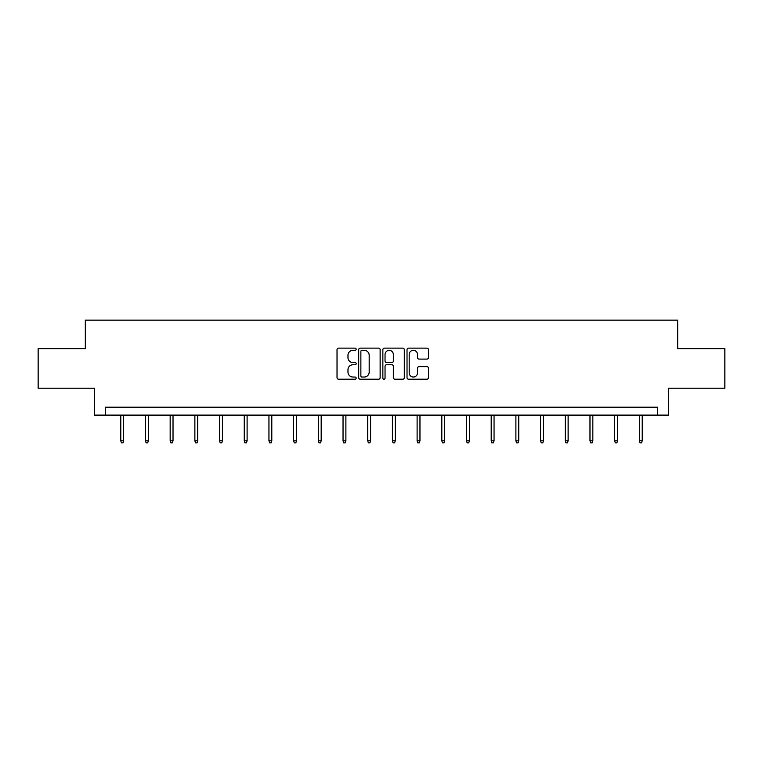 <?xml version="1.0" encoding="UTF-8"?>
<svg xmlns="http://www.w3.org/2000/svg" width="763" height="763" viewBox="0 0 763 763"><rect width="100%" height="100%" fill="white"/><g stroke="black" fill="none" stroke-linecap="round" stroke-linejoin="round"><path stroke-width="1.14" d="M356.168 349.225A1.087 1.087 0 0 0 355.081 348.138L338.572 348.138A1.555 1.555 0 0 0 337.027 349.692L337.027 377.656A1.555 1.555 0 0 0 338.572 379.211L355.081 379.211A1.087 1.087 0 0 0 356.168 378.124A1.087 1.087 0 0 0 355.081 377.036L352.945 377.036A4.969 4.969 0 0 1 347.976 372.067L347.976 369.731A4.969 4.969 0 0 1 352.945 364.762L355.081 364.762A1.087 1.087 0 0 0 356.168 363.674A1.087 1.087 0 0 0 355.081 362.587L352.945 362.587A4.969 4.969 0 0 1 347.976 357.618L347.976 355.281A4.969 4.969 0 0 1 352.945 350.312L355.081 350.312A1.087 1.087 0 0 0 356.168 349.225M426.908 359.096A1.555 1.555 0 0 0 428.463 357.542L428.463 349.692A1.555 1.555 0 0 0 426.908 348.138L408.577 348.138A1.555 1.555 0 0 0 407.022 349.692L407.022 377.656A1.555 1.555 0 0 0 408.577 379.211L426.908 379.211A1.555 1.555 0 0 0 428.463 377.656L428.463 368.186A1.555 1.555 0 0 0 426.908 366.631L419.059 366.631A1.555 1.555 0 0 0 417.514 368.186L417.514 372.878A4.158 4.158 0 0 1 413.355 377.036A4.158 4.158 0 0 1 409.197 372.878L409.197 354.471A4.158 4.158 0 0 1 413.355 350.312A4.158 4.158 0 0 1 417.514 354.471L417.514 357.542A1.555 1.555 0 0 0 419.059 359.096L426.908 359.096M657.572 415.12L668.655 415.12L668.655 388.214L724.85 388.214L724.85 348.634L677.678 348.634L677.678 320.145L85.322 320.145L85.322 348.634L38.15 348.634L38.15 388.214L94.345 388.214L94.345 415.12L657.572 415.12L657.572 407.204L105.428 407.204L105.428 415.12M380.136 349.692A1.555 1.555 0 0 0 378.591 348.138L360.25 348.138A1.555 1.555 0 0 0 358.696 349.692L358.696 377.656A1.555 1.555 0 0 0 360.25 379.211L378.591 379.211A1.555 1.555 0 0 0 380.136 377.656L380.136 349.692M384.409 348.138L402.75 348.138A1.555 1.555 0 0 1 404.304 349.692L404.304 377.656A1.555 1.555 0 0 1 402.75 379.211L394.9 379.211A1.555 1.555 0 0 1 393.346 377.656L393.346 366.316A1.555 1.555 0 0 0 391.791 364.762L386.593 364.762A1.555 1.555 0 0 0 385.038 366.316L385.038 378.124A1.087 1.087 0 0 1 383.951 379.211A1.087 1.087 0 0 1 382.864 378.124L382.864 349.692A1.555 1.555 0 0 1 384.409 348.138M361.958 350.312A1.087 1.087 0 0 0 360.87 351.4L360.87 375.949A1.087 1.087 0 0 0 361.958 377.036L364.218 377.036A4.969 4.969 0 0 0 369.187 372.067L369.187 355.281A4.969 4.969 0 0 0 364.218 350.312L361.958 350.312M393.346 354.547A4.158 4.158 0 0 0 389.187 350.389A4.158 4.158 0 0 0 385.038 354.547L385.038 361.033A1.555 1.555 0 0 0 386.593 362.587L391.791 362.587A1.555 1.555 0 0 0 393.346 361.033L393.346 354.547M123.635 440.795L122.996 442.855L121.412 442.855L120.783 440.795L123.635 440.795L123.635 415.12M120.783 440.795L120.783 415.12M148.327 440.795L147.688 442.855L146.114 442.855L145.475 440.795L148.327 440.795L148.327 415.12M145.475 440.795L145.475 415.12M173.02 440.795L172.39 442.855L170.807 442.855L170.168 440.795L173.02 440.795L173.02 415.12M170.168 440.795L170.168 415.12M197.712 440.795L197.083 442.855L195.5 442.855L194.87 440.795L197.712 440.795L197.712 415.12M194.87 440.795L194.87 415.12M222.414 440.795L221.775 442.855L220.192 442.855L219.563 440.795L222.414 440.795L222.414 415.12M219.563 440.795L219.563 415.12M247.107 440.795L246.468 442.855L244.885 442.855L244.255 440.795L247.107 440.795L247.107 415.12M244.255 440.795L244.255 415.12M271.8 440.795L271.17 442.855L269.587 442.855L268.948 440.795L271.8 440.795L271.8 415.12M268.948 440.795L268.948 415.12M296.492 440.795L295.863 442.855L294.28 442.855L293.641 440.795L296.492 440.795L296.492 415.12M293.641 440.795L293.641 415.12M321.185 440.795L320.555 442.855L318.972 442.855L318.343 440.795L321.185 440.795L321.185 415.12M318.343 440.795L318.343 415.12M345.887 440.795L345.248 442.855L343.665 442.855L343.035 440.795L345.887 440.795L345.887 415.12M343.035 440.795L343.035 415.12M370.58 440.795L369.941 442.855L368.357 442.855L367.728 440.795L370.58 440.795L370.58 415.12M367.728 440.795L367.728 415.12M395.272 440.795L394.643 442.855L393.059 442.855L392.42 440.795L395.272 440.795L395.272 415.12M392.42 440.795L392.42 415.12M419.965 440.795L419.335 442.855L417.752 442.855L417.113 440.795L419.965 440.795L419.965 415.12M417.113 440.795L417.113 415.12M444.657 440.795L444.028 442.855L442.445 442.855L441.815 440.795L444.657 440.795L444.657 415.12M441.815 440.795L441.815 415.12M469.359 440.795L468.72 442.855L467.137 442.855L466.508 440.795L469.359 440.795L469.359 415.12M466.508 440.795L466.508 415.12M494.052 440.795L493.413 442.855L491.83 442.855L491.2 440.795L494.052 440.795L494.052 415.12M491.2 440.795L491.2 415.12M518.745 440.795L518.115 442.855L516.532 442.855L515.893 440.795L518.745 440.795L518.745 415.12M515.893 440.795L515.893 415.12M543.437 440.795L542.808 442.855L541.225 442.855L540.585 440.795L543.437 440.795L543.437 415.12M540.585 440.795L540.585 415.12M568.13 440.795L567.5 442.855L565.917 442.855L565.288 440.795L568.13 440.795L568.13 415.12M565.288 440.795L565.288 415.12M592.832 440.795L592.193 442.855L590.61 442.855L589.98 440.795L592.832 440.795L592.832 415.12M589.98 440.795L589.98 415.12M617.525 440.795L616.885 442.855L615.312 442.855L614.673 440.795L617.525 440.795L617.525 415.12M614.673 440.795L614.673 415.12M642.217 440.795L641.588 442.855L640.004 442.855L639.365 440.795L642.217 440.795L642.217 415.12M639.365 440.795L639.365 415.12"/></g></svg>
